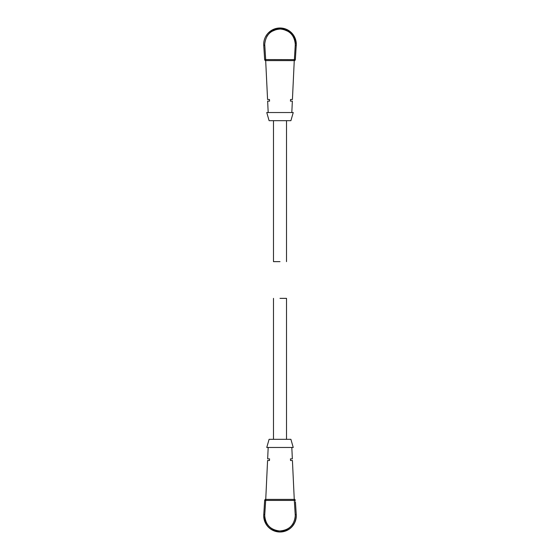 <?xml version="1.0" encoding="UTF-8"?>
<svg xmlns="http://www.w3.org/2000/svg" width="560" height="560" viewBox="0 0 560 560"><rect width="100%" height="100%" fill="white"/><g stroke="black" fill="none" stroke-linecap="round" stroke-linejoin="round"><path stroke-width="0.84" d="M280 298.361C271.593 298.361 271.593 298.361 280 298.361L286.517 298.361L286.517 439.32M290.43 458.871L290.521 460.502L290.43 458.871L292.348 458.871L291.816 447.468M294.259 499.408L292.425 460.502L290.521 460.502M269.57 458.871L269.479 460.502L269.57 458.871L267.652 458.871L268.184 447.468M269.479 460.502L267.575 460.502L265.741 499.408M280 447.468L293.237 447.468L290.899 439.32L269.101 439.32L266.763 447.468L280 447.468M264.754 514.717L263.739 514.654A16.296 16.296 0 0 0 263.704 515.704L264.663 500.36A1.015 1.015 0 0 1 265.678 499.408L294.322 499.408L294.322 500.43L265.678 500.43L264.754 514.717A15.274 15.274 0 0 0 264.733 515.158A15.274 15.274 0 0 1 264.754 514.717L264.726 515.704A15.274 15.274 0 0 0 271.796 528.591A15.274 15.274 0 0 1 264.726 515.704A15.274 15.274 0 0 0 271.796 528.591A15.274 15.274 0 0 1 264.726 515.704A15.274 15.274 0 0 0 271.796 528.591A15.274 15.274 0 0 1 264.726 515.704C265.573 524.804 270.536 529.893 279.615 530.978C289.093 530.257 294.315 525.161 295.274 515.704L294.322 500.43L295.337 500.36A1.015 1.015 0 0 0 294.322 499.408M263.788 513.905C264.075 509.439 264.075 509.439 263.788 513.905M264.502 502.782L264.243 506.849M295.428 501.767L296.212 513.905C295.925 509.439 295.925 509.439 296.212 513.905C295.925 509.439 295.925 509.439 296.212 513.905L296.261 514.654L296.212 513.905M295.988 510.44L295.82 507.864M295.246 514.717L296.261 514.654A16.296 16.296 0 0 1 280 532A16.296 16.296 0 0 1 263.704 515.704C264.67 525.602 270.102 531.034 280 532C289.898 531.034 295.33 525.602 296.296 515.704C295.33 525.602 289.898 531.034 280 532C270.102 531.034 264.67 525.602 263.704 515.704C264.67 525.602 270.102 531.034 280 532C289.898 531.034 295.33 525.602 296.296 515.704C295.33 525.602 289.898 531.034 280 532C270.102 531.034 264.67 525.602 263.704 515.704M293.195 523.397A15.274 15.274 0 0 1 271.922 528.675A15.274 15.274 0 0 0 293.195 523.397A15.274 15.274 0 0 1 271.922 528.675A15.274 15.274 0 0 0 293.195 523.397A15.274 15.274 0 0 1 271.922 528.675A15.274 15.274 0 0 0 293.195 523.397A15.274 15.274 0 0 1 264.726 515.704A15.274 15.274 0 0 0 266.77 523.341M293.188 523.411A15.274 15.274 0 0 1 271.936 528.682M266.798 36.603A15.274 15.274 0 0 1 288.078 31.332A15.274 15.274 0 0 0 266.798 36.603A15.274 15.274 0 0 1 288.078 31.332A15.274 15.274 0 0 0 266.798 36.603A15.274 15.274 0 0 1 288.078 31.332A15.274 15.274 0 0 0 266.798 36.603A15.274 15.274 0 0 1 288.078 31.332M280 261.639C288.407 261.639 288.407 261.639 280 261.639L273.483 261.639L273.483 120.68M265.741 60.592L294.322 60.592L265.678 60.592L267.575 99.498L269.479 99.498L269.57 101.129L269.479 99.498M268.184 112.532L267.652 101.129L269.57 101.129M290.43 101.129L290.521 99.498L290.43 101.129L292.348 101.129L291.816 112.532M290.521 99.498L292.425 99.498L294.259 60.592M280 112.532L266.763 112.532L269.101 120.68L290.899 120.68L293.237 112.532L280 112.532M291.564 32.809L280 28L268.443 32.809L276.78 28.322L286.209 29.232L293.545 35.231L296.296 44.296A16.296 16.296 0 0 1 296.261 45.346L296.212 46.095L296.261 45.346L295.246 45.283L294.322 60.592A1.015 1.015 0 0 0 295.337 59.64L265.678 59.57L265.678 60.592A1.015 1.015 0 0 1 264.663 59.64L263.739 45.346A16.296 16.296 0 0 1 280 28A16.296 16.296 0 0 1 296.296 44.296L295.337 59.64M296.212 46.095C295.925 50.561 295.925 50.561 296.212 46.095M295.428 58.233L295.498 57.218L295.428 58.233M295.757 53.151L295.82 52.136L295.757 53.151M264.572 58.233L264.502 57.218L264.572 58.233M268.443 32.809L276.78 28.322L286.209 29.232L293.545 35.231L296.296 44.296L293.545 35.231L286.209 29.232L276.78 28.322L268.443 32.809M295.246 45.283L295.274 44.296A15.274 15.274 0 0 0 288.197 31.409A15.274 15.274 0 0 1 295.274 44.296A15.274 15.274 0 0 0 288.197 31.409A15.274 15.274 0 0 1 295.274 44.296A15.274 15.274 0 0 0 288.197 31.409A15.274 15.274 0 0 1 295.274 44.296C294.427 35.196 289.464 30.107 280.385 29.022C270.907 29.743 265.685 34.839 264.726 44.296L265.678 59.57L264.663 59.64M265.678 499.408L265.678 500.43L264.663 500.36M263.739 45.346L264.754 45.283M273.483 298.361L273.483 439.32M286.517 261.639L286.517 120.68"/></g></svg>
